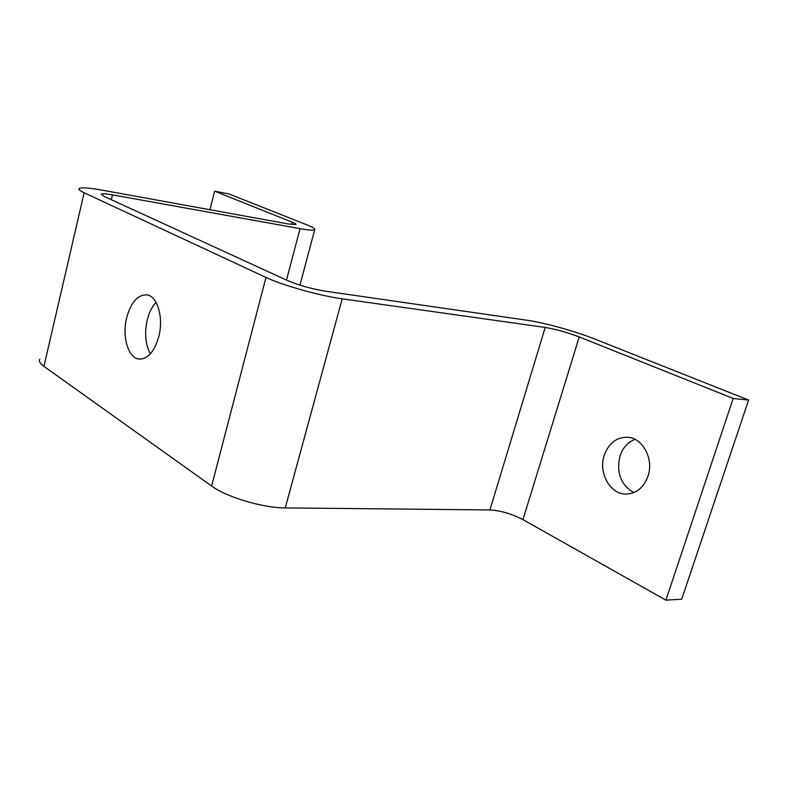<?xml version="1.0" encoding="UTF-8"?>
<svg xmlns="http://www.w3.org/2000/svg" width="788" height="788" viewBox="0 0 788 788"><rect width="100%" height="100%" fill="white"/><g stroke="black" fill="none" stroke-linecap="round" stroke-linejoin="round"><path stroke-width="1.18" d="M158.812 336.525C163.874 317.397 157.206 295.51 146.479 294.81C137.536 294.86 130.936 302.464 126.691 317.643C121.776 336.594 128.316 358.609 139.427 359.111C148.046 358.964 154.507 351.428 158.812 336.525M150.39 353.822C145.396 344.553 144.352 333.275 147.238 319.977C149.109 312.541 152.045 306.66 156.034 302.356M647.972 476.267C654.139 458.931 642.515 437.557 627.258 437.241C616.324 437.301 608.661 443.299 604.268 455.247C598.19 472.593 609.951 494.293 625.889 494.106C636.251 493.751 643.619 487.802 647.972 476.267M635.01 439.389C627.829 442.186 622.815 447.742 619.979 456.065C616.186 472.633 620.777 484.827 633.759 492.648M733.175 398.462L748.6 400.068L681.719 599.215L665.909 600.151L733.175 398.462L579.249 336.929C567.281 332.388 555.934 329.226 545.197 327.444L342.199 298.819C319.967 295.835 282.37 285.266 265.97 277.425L84.149 192.764C79.864 190.745 78.219 189.317 79.214 188.499C81.479 187.278 89.064 187.82 101.977 190.125L288.526 224.009L295.983 224.55C296.377 224.147 295.145 223.368 292.289 222.216L214.612 191.169L228.914 193.927L307.064 224.925C312.915 227.259 315.466 228.855 314.698 229.692L299.952 285.167M209.972 209.736L214.612 191.169M665.909 600.151L522.937 519.617C511.707 513.815 500.705 510.594 489.929 509.944L285.256 507.905C262.887 507.984 226.609 497.169 211.627 486.029L43.941 366.371L84.149 192.764M748.6 400.068L594.822 339.067C575.506 331.334 544.429 322.696 527.596 320.342L325.277 291.166C311.378 288.832 298.849 285.325 287.709 280.626L103.898 196.291L101.288 194.094C102.371 193.484 106.094 193.749 112.467 194.872L300.051 228.648C308.63 230.165 313.506 230.51 314.698 229.692M39.843 359.141C38.612 361.081 39.971 363.495 43.941 366.371M291.688 224.511L292.289 222.216M579.249 336.929L522.937 519.617M489.929 509.944L545.197 327.444M342.199 298.819L285.256 507.905M300.051 228.648L286.487 280.075M111.335 199.699L112.467 194.872M265.97 277.425L211.627 486.029"/></g></svg>
